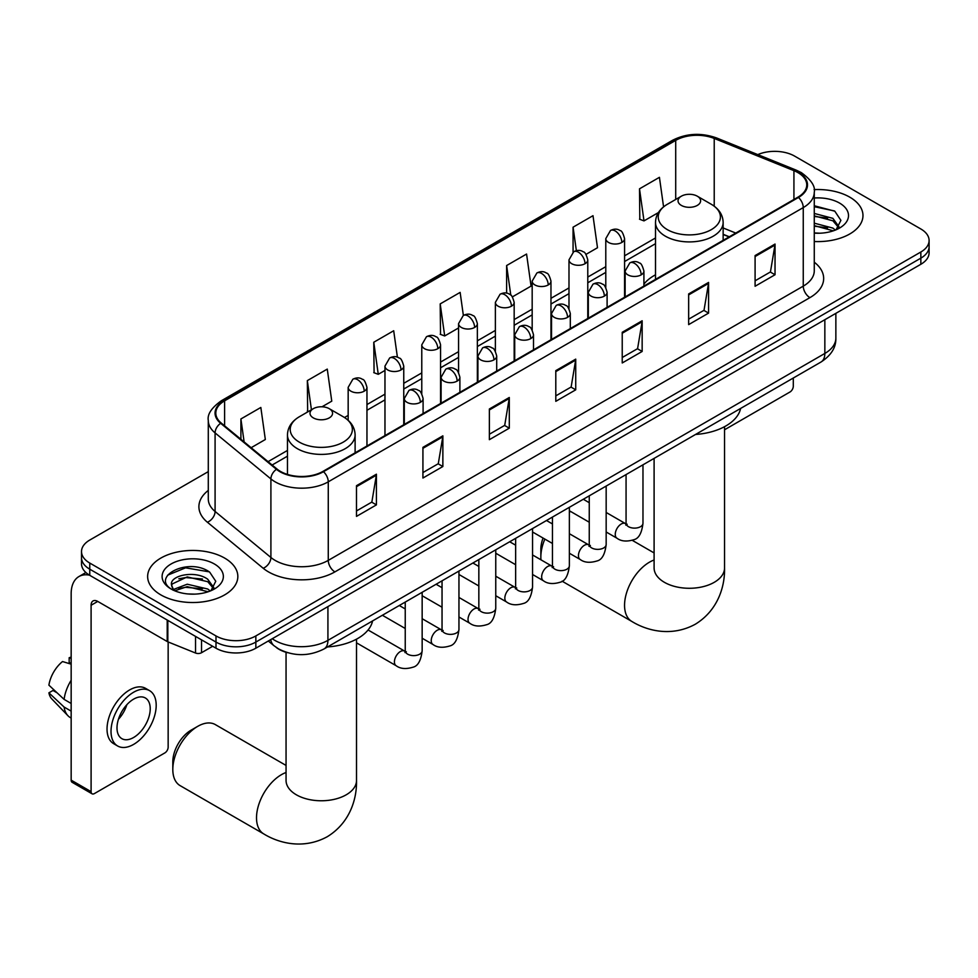 <?xml version="1.0" encoding="UTF-8"?>
<svg xmlns="http://www.w3.org/2000/svg" width="978" height="978" viewBox="0 0 978 978"><rect width="100%" height="100%" fill="white"/><g stroke="black" fill="none" stroke-linecap="round" stroke-linejoin="round"><path stroke-width="1.47" d="M655.505 274.818A49.792 28.753 0 0 0 643.915 284.133M729.111 236.896L723.145 234.488M287.581 652.717A28.191 16.271 180 0 1 276.199 647.387M208.29 471.616L89.768 540.052A28.191 16.271 0 0 0 81.516 551.555L81.516 563.829A28.191 16.271 0 0 0 89.768 575.333L215.991 648.206A28.191 16.271 0 0 0 255.845 648.206L920.848 264.28A28.191 16.271 0 0 0 929.1 252.776L929.1 246.639A28.191 16.271 0 0 1 920.848 258.143A28.191 16.271 0 0 0 929.1 246.639L929.1 240.502A28.191 16.271 0 0 0 920.848 228.986L794.625 156.113A28.191 16.271 0 0 0 757.779 154.61M81.516 551.555A28.191 16.271 0 0 0 89.768 563.059L215.991 635.932A28.191 16.271 0 0 0 255.845 635.932L255.845 642.069L920.848 258.143L255.845 642.069A28.191 16.271 0 0 1 215.991 642.069A28.191 16.271 0 0 0 255.845 642.069L255.845 648.206M89.768 563.059L89.768 569.196L215.991 642.069L89.768 569.196A28.191 16.271 0 0 1 81.516 557.692A28.191 16.271 0 0 0 89.768 569.196L89.768 575.333M849.76 197.153A45.098 26.039 0 0 0 814.087 189.622A45.098 26.039 0 0 1 849.76 197.153A45.098 26.039 0 0 1 862.975 215.563A45.098 26.039 0 0 0 849.76 197.153M224.622 558.071A45.098 26.039 0 0 0 175.478 552.436A45.098 26.039 0 0 0 147.641 576.482A45.098 26.039 0 0 0 160.844 594.893A45.098 26.039 0 0 0 210.001 600.541A45.098 26.039 0 0 0 237.837 576.482A45.098 26.039 0 0 0 224.622 558.071A45.098 26.039 0 0 0 175.478 552.436A45.098 26.039 0 0 0 147.641 576.482A45.098 26.039 0 0 0 160.844 594.893A45.098 26.039 0 0 0 210.001 600.541A45.098 26.039 0 0 0 237.837 576.482A45.098 26.039 0 0 0 224.622 558.071M797.938 172.605A30.061 17.359 180 0 1 806.752 184.879A30.061 17.359 180 0 1 797.938 197.153L322.948 471.396A30.061 17.359 180 0 1 277.055 469.073L221.248 423.058A30.061 17.359 180 0 1 215.808 413.095A30.061 17.359 180 0 1 224.61 400.821L675.712 140.38A30.061 17.359 180 0 1 714.221 138.436L793.928 170.661A30.061 17.359 180 0 1 797.938 172.605M798.476 172.299A30.819 17.787 0 0 0 794.356 170.306L714.649 138.081A30.819 17.787 0 0 0 675.187 140.074L224.084 400.515A30.819 17.787 0 0 0 220.637 423.303L276.444 469.318A30.819 17.787 0 0 0 323.474 471.702L798.476 197.458A30.819 17.787 0 0 0 798.476 172.299M356.493 485.699L356.493 516.384L376.42 504.88L376.42 474.196L356.493 485.699M356.493 510.944L371.848 502.081L376.347 475.21A7.518 4.34 -120 0 0 376.42 474.196M371.713 502.154L376.42 504.88M422.924 447.349L422.924 478.034L442.863 466.518L442.863 435.833L422.924 447.349M422.924 472.582L438.278 463.719L442.777 436.86A7.518 4.34 -120 0 0 442.863 435.833M438.144 463.804L442.863 466.518M489.367 408.987L489.367 439.672L509.293 428.168L509.293 397.484L489.367 408.987M489.367 434.232L504.709 425.369L509.208 398.498A7.518 4.34 -120 0 0 509.293 397.484M504.575 425.442L509.293 428.168M755.089 255.576L755.089 286.261L775.028 274.745L775.028 244.06L755.089 255.576M755.089 280.808L770.444 271.945L774.943 245.087A7.518 4.34 -120 0 0 775.028 244.06M770.309 272.031L775.028 274.745M688.659 293.926L688.659 324.61L708.585 313.107L708.585 282.422L688.659 293.926M688.659 319.17L704.013 310.307L708.512 283.437A7.518 4.34 -120 0 0 708.585 282.422M703.879 310.381L708.585 313.107M622.228 332.275L622.228 362.96L642.155 351.457L642.155 320.772L622.228 332.275M622.228 357.52L637.583 348.657L642.081 321.799A7.518 4.34 -120 0 0 642.155 320.772M637.448 348.73L642.155 351.457M555.797 370.638L555.797 401.322L575.724 389.819L575.724 359.134L555.797 370.638M555.797 395.87L571.14 387.019L575.639 360.149A7.518 4.34 -120 0 0 575.724 359.134M571.005 387.092L575.724 389.819M814.271 241.517A45.098 26.039 0 0 0 862.975 215.563A45.098 26.039 0 0 1 814.271 241.517M255.845 635.932L920.848 252.006A28.191 16.271 0 0 0 929.1 240.502M322.019 406.787L331.762 401.163L327.263 369.097L307.337 380.613L307.654 411.102M251.15 447.704L265.331 439.513L260.833 407.459L240.906 418.963L240.906 439.256M512.399 296.872L531.066 286.102L526.567 254.035L506.628 265.539L506.628 293.156M586.005 254.378L597.497 247.74L592.998 215.686L573.071 227.189L573.071 252.116M663.573 206.859L659.429 177.324L639.502 188.827L639.82 219.329M397.41 357.227L393.694 330.747L373.767 342.251L374.085 372.752M463.364 315.429L460.137 292.398L440.198 303.901L440.528 334.403M440.198 303.901L444.697 335.955L458.572 327.948M444.697 335.955L440.198 334.28M506.628 265.539L510.785 295.148M573.071 227.189L576.36 250.686M639.502 188.827L644.001 220.894L658.414 212.568M644.001 220.894L639.502 219.206M373.767 342.251L378.266 374.317L384.965 370.442M378.266 374.317L373.767 372.63M308.547 411.432L307.337 410.992M307.337 380.613L311.432 409.77M240.906 418.963L244.121 441.922M814.271 232.923L819.857 233.216M814.271 223.18L832.889 228.094L835.371 230.087M814.271 225.625L833.329 230.832M814.271 213.448L832.889 218.351L838.99 226.774M814.271 215.881L832.889 220.783L838.501 227.409M814.271 233.131A30.624 17.677 0 0 0 839.527 228.07A30.624 17.677 0 0 0 839.527 203.057A30.624 17.677 0 0 0 814.271 198.008M836.092 229.781L840.897 220.356L834.821 211.211L814.271 205.747M814.271 206.688L834.405 210.93M814.271 216.431L827.632 218.094M814.271 226.175L827.632 227.837M724.551 429.77L789.967 392.007A4.694 2.714 120 0 0 793.292 386.249L793.292 378.021M544.844 539.086A35.232 20.342 120 0 0 540.846 557.008L540.846 549.33A25.831 14.914 -60 0 1 543.047 538.047M551.861 523.609A25.831 14.914 -60 0 1 552.46 522.986M540.846 557.008A35.232 20.342 120 0 0 540.968 559.819M681.348 205.404A11.271 6.504 0 0 0 697.302 205.404A11.271 6.504 0 0 0 697.302 196.199L711.299 204.28A31.076 17.934 0 0 1 711.299 229.647A31.076 17.934 0 0 1 667.351 229.647A31.076 17.934 0 0 1 667.351 204.28C659.698 208.827 655.749 214.854 655.505 222.385A33.827 19.523 0 0 0 665.407 236.199A33.827 19.523 0 0 0 702.265 240.429A33.827 19.523 0 0 0 723.145 222.385C722.901 214.854 718.952 208.827 711.299 204.28L697.302 196.199A11.271 6.504 0 0 0 681.348 196.199A11.271 6.504 0 0 0 681.348 205.404M695.541 434.464A51.675 29.829 0 0 0 740.627 408.437M570.773 511.555A35.232 20.342 120 0 0 569.367 512.081M172.813 769.49L172.813 761.825A25.831 14.914 -60 0 1 191.077 730.175L197.715 726.348A35.232 20.342 120 0 0 172.813 769.49A35.232 20.342 120 0 0 180.099 785.615L263.815 833.953A35.232 20.342 -60 0 1 258.412 805.713A35.232 20.342 -60 0 1 281.432 774.674A35.232 20.342 -60 0 1 286.053 772.498M313.315 417.887A11.271 6.504 0 0 0 329.256 417.887A11.271 6.504 0 0 0 329.256 408.682L343.254 416.762A31.076 17.934 0 0 1 343.254 442.129A31.076 17.934 0 0 1 299.317 442.129A31.076 17.934 0 0 1 299.317 416.762C291.664 421.31 287.715 427.349 287.459 434.868A33.827 19.523 0 0 0 297.373 448.682A33.827 19.523 0 0 0 334.231 452.912A33.827 19.523 0 0 0 355.112 434.868C354.855 427.349 350.906 421.31 343.254 416.762L329.256 408.682A11.271 6.504 0 0 0 313.315 408.682A11.271 6.504 0 0 0 313.315 417.887M327.496 646.947A51.675 29.829 0 0 0 372.581 620.92M286.053 765.432L215.331 724.6A35.232 20.342 120 0 0 197.715 726.348L191.077 730.175M201.541 639.869L201.541 652.717L212.666 646.287M89.45 575.15A37.58 21.699 -120 0 0 78.949 576.543A37.58 21.699 -120 0 0 71.162 593.744L71.162 780.151L91.101 791.654L91.101 605.248A9.401 5.428 60 0 1 93.044 600.957A9.401 5.428 60 0 1 97.739 601.421L167.201 641.519L167.201 620.04M91.101 791.654A4.694 2.714 120 0 0 92.066 793.806L72.14 782.302A4.694 2.714 -60 0 1 71.162 780.151M92.066 793.806A4.694 2.714 120 0 0 94.414 793.574L164.83 752.926A4.694 2.714 120 0 0 168.155 747.168L168.155 641.959M201.541 652.717A4.694 2.714 180 0 1 195.527 653.023L167.825 641.825A4.694 2.714 180 0 1 167.201 641.519M133.607 737.498A23.484 13.558 120 0 0 148.962 716.801A23.484 13.558 120 0 0 145.355 697.986A23.484 13.558 120 0 0 133.607 699.148A23.484 13.558 120 0 0 118.265 719.845A23.484 13.558 120 0 0 121.871 738.671A23.484 13.558 120 0 0 133.607 737.498M118.436 719.295A23.484 13.558 120 0 0 126.871 704.698M71.162 658.316L69.169 657.717L69.169 662.424L71.162 663.585M149.585 690.664L145.6 688.365A31.944 18.448 120 0 0 129.622 689.942A31.944 18.448 120 0 0 108.754 718.084A31.944 18.448 120 0 0 113.656 743.683L117.641 745.994A31.944 18.448 120 0 0 133.607 744.405A31.944 18.448 120 0 0 154.475 716.263A31.944 18.448 120 0 0 149.585 690.664A31.944 18.448 120 0 0 133.607 692.241A31.944 18.448 120 0 0 112.739 720.395A31.944 18.448 120 0 0 117.641 745.994M71.162 680.285A31.003 17.897 120 0 0 64.108 699.38L48.9 685.15A24.426 14.108 120 0 1 62.531 661.544L71.162 664.172M71.162 703.463L64.108 699.38M57.127 692.852L52.983 690.468L48.9 692.827L64.108 707.057L71.162 711.128M64.108 707.057A31.003 17.897 120 0 0 67.934 715.713A31.003 17.897 120 0 0 70.282 717.559L71.162 718.072M71.162 657.155A24.426 14.108 120 0 0 69.169 657.717M48.9 692.827A24.426 14.108 120 0 0 51.785 698.903L67.934 715.713M187.642 593.927L194.732 594.135M173.571 589.428L187.238 584.208L207.752 589.013L210.233 591.005M174.83 590.736L187.238 586.653L208.192 591.751M173.778 590.37L171.59 585.235A21.235 12.262 0 0 0 175.013 590.908M213.852 587.692L207.752 579.269C195.001 569.758 168.778 575.626 171.59 585.235L171.505 584.294M171.639 585.529L172.226 583.952L187.238 576.91L207.752 581.702L213.375 588.328M210.955 590.7L215.759 581.274L209.683 572.13C188.204 556.69 150.013 577.044 172.067 589.514L173.155 590.186M214.39 563.988A30.624 17.677 0 0 0 171.077 563.988A30.624 17.677 0 0 0 171.077 588.988A30.624 17.677 0 0 0 214.39 588.988A30.624 17.677 0 0 0 214.39 563.988M167.58 575.198L185.576 567.827L209.28 571.849M178.815 578.793L185.576 577.57L202.495 579.013M178.815 588.536L185.576 587.313L202.495 588.756M272.263 638.732A37.58 21.699 0 0 0 274.781 640.345A37.58 21.699 0 0 0 327.923 640.345L824.845 353.449A37.58 21.699 0 0 0 835.86 338.107C836.129 347.434 831.166 355.417 820.958 362.056L324.036 648.952A18.79 10.844 60 0 0 327.923 640.345L327.923 606.592M824.845 319.696L824.845 353.449A18.79 10.844 60 0 1 820.958 362.056M270.735 639.612A18.79 12.567 129.5 0 0 274.011 645.725L268.302 641.018M920.848 264.28L920.848 252.006M215.991 648.206L215.991 635.932M814.271 262.202A46.981 27.115 180 0 1 809.906 297.642L334.904 571.885A9.401 5.428 60 0 1 328.266 560.382L803.256 286.138A37.58 21.699 0 0 0 814.271 270.796L814.271 192.25A37.58 21.699 180 0 1 803.256 207.593A9.401 5.428 -120 0 0 798.476 197.458M334.904 571.885A46.981 27.115 180 0 1 268.473 571.885A46.981 27.115 180 0 1 263.204 568.267L207.397 522.24A46.981 27.115 180 0 1 208.29 490.418M275.111 560.382A37.58 21.699 0 0 0 328.266 560.382L328.266 481.824A37.58 21.699 180 0 1 270.906 478.927L215.087 432.912A37.58 21.699 180 0 1 208.29 420.467L208.29 499.012A37.58 21.699 0 0 0 215.087 511.457L270.906 557.484A37.58 21.699 0 0 0 275.111 560.382M814.271 192.25C815.518 186.382 811.202 179.83 801.312 172.605L796.373 170.209A9.401 4.401 112 0 0 794.356 170.306M796.373 170.209L716.666 137.984C701.104 132.47 686.324 133.277 672.351 140.38A9.401 5.428 60 0 1 675.187 140.074M224.084 400.515A9.401 5.428 -120 0 0 221.248 400.821C211.492 407.826 207.177 414.379 208.29 420.467M220.637 423.303A9.401 6.284 129.5 0 0 215.087 432.912L215.087 511.457A9.401 6.284 -50.5 0 1 207.397 522.24M716.666 137.984A9.401 4.401 112 0 0 714.649 138.081M276.444 469.318A9.401 6.284 129.5 0 0 270.906 478.927L270.906 557.484A9.401 6.284 -50.5 0 1 263.204 568.267M323.474 471.702A9.401 5.428 60 0 1 328.266 481.824L803.256 207.593L803.256 286.138A9.401 5.428 60 0 0 809.906 297.642M224.61 400.821L224.61 425.833M793.928 170.661L793.928 199.475M714.221 138.436L714.221 206.199M735.749 233.057L723.145 227.96M675.712 140.38L675.712 199.451M655.505 237.972L624.575 255.82M605.785 266.676L587.778 277.067M568.988 287.923L550.969 298.314M532.179 309.17L514.171 319.574M495.381 330.417L477.362 340.821M458.572 351.664L440.565 362.068M421.775 372.911L403.755 383.315M384.965 394.158L366.958 404.562M348.168 415.405L344.5 417.52M287.459 450.455L268.07 461.653M555.797 371.603L575.639 360.149M622.228 333.254L642.081 321.799M688.659 294.904L708.512 283.437M755.089 256.542L774.943 245.087M489.367 409.965L509.208 398.498M422.924 448.315L442.777 436.86M356.493 486.677L376.347 475.21M724.551 426.677L724.551 567.937A35.232 20.342 180 0 1 714.233 582.326A35.232 20.342 180 0 1 664.417 582.326A35.232 20.342 180 0 1 654.099 567.937L654.172 569.318M724.551 567.937C725.028 585.626 718.463 610.064 695.26 624.257C671.385 637.24 646.935 630.724 631.849 621.458A35.232 20.342 -60 0 1 626.446 593.23A35.232 20.342 -60 0 1 649.465 562.179A35.232 20.342 -60 0 1 654.099 560.015M356.518 639.16L356.518 780.42A35.232 20.342 180 0 1 346.2 794.808A35.232 20.342 180 0 1 296.371 794.808A35.232 20.342 180 0 1 286.053 780.42L286.138 781.801M641.165 274.867A9.401 5.428 0 0 0 643.915 271.028C642.424 265.6 640.932 262.935 639.453 263.033C636.739 261.114 633.524 261.065 629.82 262.886A9.401 5.428 60 0 1 634.514 263.351A9.401 5.428 -120 0 1 641.165 274.867A9.401 5.428 0 0 1 627.876 274.867A9.401 5.428 0 0 1 625.125 271.028L629.82 262.886M606.164 531.995L617.008 538.242A8.46 4.878 -60 0 1 615.712 531.47A8.46 4.878 -60 0 1 621.226 524.025A8.46 4.878 -60 0 1 621.605 523.817A8.46 4.878 -60 0 1 625.455 523.597L606.164 512.46M626.543 524.452L625.786 525.076L626.067 523.254A8.46 4.878 -0 0 0 628.536 526.702A8.46 4.878 -0 0 0 640.113 526.91A8.46 4.878 -0 0 0 642.974 523.254C641.812 533.071 638.768 538.56 633.854 539.709C626.788 541.849 621.164 541.372 617.008 538.242M604.355 296.114A9.401 5.428 0 0 0 607.106 292.275C605.614 286.847 604.135 284.182 602.656 284.28C599.93 282.361 596.714 282.312 593.023 284.133A9.401 5.428 60 0 1 597.717 284.61A9.401 5.428 -120 0 1 604.355 296.114A9.401 5.428 0 0 1 591.067 296.114A9.401 5.428 0 0 1 588.316 292.275L593.023 284.133M569.367 553.242L580.198 559.489A8.46 4.878 -60 0 1 578.903 552.717A8.46 4.878 -60 0 1 584.428 545.272A8.46 4.878 -60 0 1 584.807 545.064A8.46 4.878 -60 0 1 588.658 544.844L569.367 533.707M589.746 545.7L588.988 546.323L589.257 544.501A8.46 4.878 -0 0 0 591.739 547.949A8.46 4.878 -0 0 0 603.304 548.157A8.46 4.878 -0 0 0 606.164 544.501C605.015 554.318 601.971 559.807 597.045 560.956C589.978 563.108 584.367 562.619 580.198 559.489M567.558 317.361A9.401 5.428 0 0 0 570.308 313.522C568.817 308.094 567.326 305.429 565.846 305.527C563.12 303.608 559.917 303.571 556.213 305.393A9.401 5.428 60 0 1 560.907 305.857A9.401 5.428 -120 0 1 567.558 317.361A9.401 5.428 0 0 1 554.269 317.361A9.401 5.428 0 0 1 551.519 313.522L556.213 305.393M532.558 574.489L543.401 580.749A8.46 4.878 -60 0 1 542.105 573.964A8.46 4.878 -60 0 1 547.619 566.519A8.46 4.878 -60 0 1 547.998 566.311A8.46 4.878 -60 0 1 551.849 566.103L532.558 554.966M552.937 566.947L552.179 567.57L552.46 565.749A8.46 4.878 -0 0 0 554.929 569.196A8.46 4.878 -0 0 0 566.506 569.416A8.46 4.878 -0 0 0 569.367 565.749C568.206 575.565 565.162 581.054 560.247 582.203C553.181 584.355 547.558 583.866 543.401 580.749M530.748 338.608A9.401 5.428 0 0 0 533.499 334.769C532.008 329.341 530.528 326.676 529.037 326.774C526.323 324.867 523.108 324.818 519.404 326.64A9.401 5.428 60 0 1 524.11 327.104A9.401 5.428 -120 0 1 530.748 338.608A9.401 5.428 0 0 1 517.46 338.608A9.401 5.428 0 0 1 514.709 334.769L519.404 326.64M495.76 595.736L506.592 601.996A8.46 4.878 -60 0 1 505.296 595.211A8.46 4.878 -60 0 1 510.822 587.766A8.46 4.878 -60 0 1 511.201 587.558A8.46 4.878 -60 0 1 515.051 587.35L495.76 576.213M516.139 588.194L515.382 588.829L515.65 586.996A8.46 4.878 -0 0 0 518.132 590.455A8.46 4.878 -0 0 0 529.697 590.663A8.46 4.878 -0 0 0 532.558 586.996C531.409 596.812 528.364 602.301 523.438 603.45C516.372 605.602 510.76 605.113 506.592 601.996M493.951 359.855A9.401 5.428 0 0 0 496.702 356.016C495.21 350.589 493.719 347.923 492.24 348.034C489.513 346.114 486.31 346.065 482.606 347.887A9.401 5.428 60 0 1 487.301 348.351A9.401 5.428 -120 0 1 493.951 359.855A9.401 5.428 0 0 1 480.663 359.855A9.401 5.428 0 0 1 477.912 356.016L482.606 347.887M458.951 616.984L469.782 623.243A8.46 4.878 -60 0 1 468.486 616.47A8.46 4.878 -60 0 1 474.012 609.013A8.46 4.878 -60 0 1 474.391 608.805A8.46 4.878 -60 0 1 478.242 608.597L458.951 597.46M479.33 609.453L478.572 610.076L478.841 608.243A8.46 4.878 -0 0 0 481.323 611.702A8.46 4.878 -0 0 0 492.9 611.91A8.46 4.878 -0 0 0 495.76 608.243C494.599 618.059 491.555 623.548 486.641 624.697C479.575 626.849 473.951 626.36 469.782 623.243M457.142 381.102A9.401 5.428 0 0 0 459.892 377.276C458.401 371.836 456.922 369.171 455.43 369.281C452.716 367.361 449.501 367.312 445.797 369.134A9.401 5.428 60 0 1 450.503 369.598A9.401 5.428 -120 0 1 457.142 381.102A9.401 5.428 0 0 1 443.853 381.102A9.401 5.428 0 0 1 441.102 377.276L445.797 369.134M422.154 638.231L432.985 644.49A8.46 4.878 -60 0 1 431.689 637.717A8.46 4.878 -60 0 1 437.215 630.26A8.46 4.878 -60 0 1 437.582 630.064A8.46 4.878 -60 0 1 441.445 629.844L422.154 618.707M442.533 630.7L441.775 631.323L442.044 629.49A8.46 4.878 -0 0 0 444.513 632.949A8.46 4.878 -0 0 0 456.09 633.157A8.46 4.878 -0 0 0 458.951 629.49C457.79 639.319 454.758 644.795 449.831 645.945C442.765 648.096 437.154 647.607 432.985 644.49M420.332 402.349A9.401 5.428 0 0 0 423.095 398.523C421.604 393.083 420.112 390.418 418.633 390.528C415.907 388.608 412.704 388.559 409 390.381A9.401 5.428 60 0 1 413.694 390.845A9.401 5.428 -120 0 1 420.332 402.349A9.401 5.428 0 0 1 407.056 402.349A9.401 5.428 0 0 1 404.293 398.523L409 390.381M356.518 642.839L396.176 665.737A8.46 4.878 -60 0 1 394.88 658.964A8.46 4.878 -60 0 1 400.405 651.507A8.46 4.878 -60 0 1 400.784 651.311A8.46 4.878 -60 0 1 404.635 651.091L368.083 629.991M405.723 651.947L404.965 652.57L405.234 650.749A8.46 4.878 -0 0 0 407.716 654.196A8.46 4.878 -0 0 0 419.281 654.404A8.46 4.878 -0 0 0 422.154 650.749C420.992 660.566 417.948 666.042 413.022 667.192C405.956 669.343 400.344 668.854 396.176 665.737M621.825 242.458A9.401 5.428 0 0 0 624.575 238.62C623.096 233.18 621.605 230.515 620.125 230.625C617.399 228.705 614.184 228.656 610.492 230.478A9.401 5.428 60 0 1 615.186 230.942A9.401 5.428 -120 0 1 621.825 242.458A9.401 5.428 0 0 1 608.548 242.458A9.401 5.428 0 0 1 605.785 238.62L610.492 230.478M585.027 263.705A9.401 5.428 0 0 0 587.778 259.867C586.287 254.439 584.807 251.774 583.316 251.872C580.602 249.952 577.387 249.903 573.683 251.725A9.401 5.428 60 0 1 578.377 252.19A9.401 5.428 -120 0 1 585.027 263.705A9.401 5.428 0 0 1 571.739 263.705A9.401 5.428 0 0 1 568.988 259.867L573.683 251.725M548.218 284.953A9.401 5.428 0 0 0 550.969 281.114C549.489 275.686 547.998 273.021 546.519 273.119C543.792 271.199 540.577 271.151 536.885 272.972A9.401 5.428 60 0 1 541.58 273.449A9.401 5.428 -120 0 1 548.218 284.953A9.401 5.428 0 0 1 534.929 284.953A9.401 5.428 0 0 1 532.179 281.114L536.885 272.972M511.421 306.2A9.401 5.428 0 0 0 514.171 302.361C512.68 296.933 511.188 294.268 509.709 294.366C506.995 292.459 503.78 292.41 500.076 294.231A9.401 5.428 60 0 1 504.77 294.696A9.401 5.428 -120 0 1 511.421 306.2A9.401 5.428 0 0 1 498.132 306.2A9.401 5.428 0 0 1 495.381 302.361L500.076 294.231M474.611 327.447A9.401 5.428 0 0 0 477.362 323.608C475.87 318.18 474.391 315.515 472.912 315.613C470.186 313.706 466.971 313.657 463.279 315.478A9.401 5.428 60 0 1 467.973 315.943A9.401 5.428 -120 0 1 474.611 327.447A9.401 5.428 0 0 1 461.323 327.447A9.401 5.428 0 0 1 458.572 323.608L463.279 315.478M437.814 348.694A9.401 5.428 0 0 0 440.565 344.855C439.073 339.427 437.582 336.762 436.102 336.872C433.376 334.953 430.173 334.904 426.469 336.725A9.401 5.428 60 0 1 431.164 337.19A9.401 5.428 -120 0 1 437.814 348.694A9.401 5.428 0 0 1 424.525 348.694A9.401 5.428 0 0 1 421.775 344.855L426.469 336.725M401.004 369.941A9.401 5.428 0 0 0 403.755 366.114C402.264 360.674 400.784 358.009 399.293 358.119C396.579 356.2 393.364 356.151 389.66 357.972A9.401 5.428 60 0 1 394.366 358.437A9.401 5.428 -120 0 1 401.004 369.941A9.401 5.428 0 0 1 387.716 369.941A9.401 5.428 0 0 1 384.965 366.114L389.66 357.972M364.207 391.188A9.401 5.428 0 0 0 366.958 387.361C365.466 381.921 363.975 379.256 362.496 379.366C359.77 377.447 356.567 377.398 352.862 379.219A9.401 5.428 60 0 1 357.557 379.684A9.401 5.428 -120 0 1 364.207 391.188A9.401 5.428 0 0 1 350.919 391.188A9.401 5.428 0 0 1 348.168 387.361L352.862 379.219M91.101 605.248L97.739 601.421M167.825 620.407L167.825 641.825M195.527 653.023L195.527 636.397M324.036 648.952C308.914 656.544 293.791 656.544 278.669 648.952L274.011 645.725M835.86 338.107L835.86 313.351M672.351 140.38L221.248 400.821M655.505 243.693L624.575 261.542M605.785 272.385L587.778 282.789M568.988 293.644L550.969 304.036M532.179 314.892L514.171 325.283M495.381 336.139L477.362 346.542M458.572 357.386L440.565 367.789M421.775 378.633L403.755 389.036M384.965 399.88L366.958 410.283M287.459 456.176L272.141 465.015M729.307 236.774L723.145 234.292M631.849 621.458L562.057 581.164M723.145 240.343L723.145 222.385M655.505 279.39L655.505 222.385M681.348 196.199L667.351 204.28M654.099 552.937L632.289 540.345M654.099 458.389L654.099 567.937M356.518 780.42C356.994 798.109 350.417 822.547 327.227 836.74C303.339 849.723 278.901 843.207 263.815 833.953M355.112 452.826L355.112 434.868M287.459 474.416L287.459 434.868M313.315 408.682L299.317 416.762M286.053 652.289L286.053 780.42M627.179 524.281L625.455 523.597M642.974 464.819L642.974 523.254M643.915 286.089L643.915 271.028M589.257 522.228L569.367 510.748M626.067 474.574L626.067 523.254M625.125 296.933L625.125 271.028M589.257 502.704L583.304 499.257M590.37 545.528L588.658 544.844M606.164 486.066L606.164 544.501M607.106 307.337L607.106 292.275M552.46 543.475L532.558 531.995M589.257 495.822L589.257 544.501M588.316 318.18L588.316 292.275M552.46 523.951L546.506 520.516M553.572 566.775L551.849 566.103M569.367 507.313L569.367 565.749M570.308 328.584L570.308 313.522M515.65 564.722L495.76 553.242M552.46 517.069L552.46 565.749M551.519 339.427L551.519 313.522M515.65 545.198L509.697 541.763M516.763 588.022L515.051 587.35M532.558 528.56L532.558 586.996M533.499 349.831L533.499 334.769M478.841 585.969L458.951 574.489M515.65 538.328L515.65 586.996M514.709 360.674L514.709 334.769M478.841 566.445L472.887 563.01M479.966 609.27L478.242 608.597M495.76 549.807L495.76 608.243M496.702 371.078L496.702 356.016M442.044 607.216L422.154 595.736M478.841 559.575L478.841 608.243M477.912 381.921L477.912 356.016M442.044 587.692L436.09 584.257M443.156 630.517L441.445 629.844M458.951 571.054L458.951 629.49M459.892 392.325L459.892 377.276M405.234 628.475L382.374 615.272M442.044 580.822L442.044 629.49M441.102 403.18L441.102 377.276M405.234 608.939L399.281 605.504M406.347 651.776L404.635 651.091M422.154 592.301L422.154 650.749M423.095 413.572L423.095 398.523M405.234 602.069L405.234 650.749M404.293 424.428L404.293 398.523M624.575 297.251L624.575 238.62M605.785 287.471L605.785 238.62M587.778 318.498L587.778 259.867M568.988 308.73L568.988 259.867M550.969 339.745L550.969 281.114M532.179 329.977L532.179 281.114M514.171 360.992L514.171 302.361M495.381 351.224L495.381 302.361M477.362 382.239L477.362 323.608M458.572 372.471L458.572 323.608M440.565 403.486L440.565 344.855M421.775 393.718L421.775 344.855M403.755 424.733L403.755 366.114M384.965 435.589L384.965 366.114M366.958 445.98L366.958 387.361M348.168 420.308L348.168 387.361M78.949 576.543L85.881 572.533"/></g></svg>

